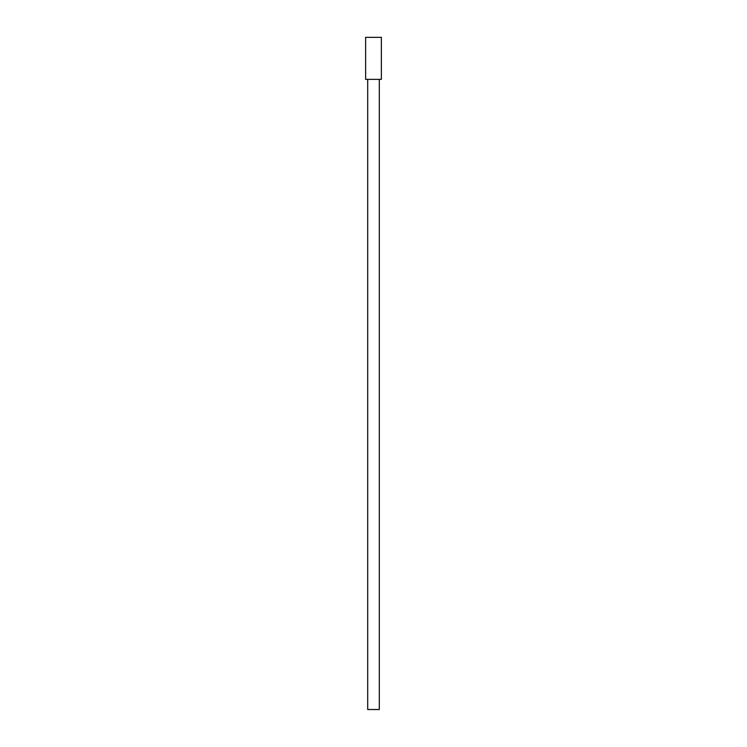 <?xml version="1.0" encoding="UTF-8"?>
<svg xmlns="http://www.w3.org/2000/svg" width="747" height="747" viewBox="0 0 747 747"><rect width="100%" height="100%" fill="white"/><g stroke="black" fill="none" stroke-linecap="round" stroke-linejoin="round"><path stroke-width="1.12" d="M380.372 79.359L365.628 79.359L365.628 37.35L381.372 37.35L381.372 79.359L366.628 79.359M367.701 79.359L367.701 709.519L379.299 709.519L379.299 79.359M372.165 709.519L374.835 709.519"/></g></svg>
